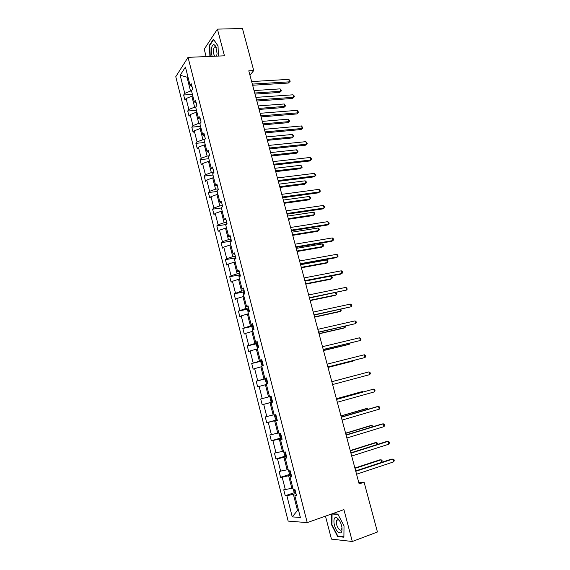 <?xml version="1.0" encoding="UTF-8"?>
<svg xmlns="http://www.w3.org/2000/svg" width="570" height="570" viewBox="0 0 570 570"><rect width="100%" height="100%" fill="white"/><g stroke="black" fill="none" stroke-linecap="round" stroke-linejoin="round"><path stroke-width="0.85" d="M325.477 516.149L331.441 539.106L352.31 541.5L377.44 532.002L364.095 482.213L358.708 482.32M175.774 76.701L288.156 521.094L307.23 522.612L188.036 57.349L175.774 76.701M188.036 57.349L224.459 55.817L217.434 29.127L204.217 49.198L206.133 56.587M217.434 29.127L242.45 28.5L253.728 70.566L248.784 70.823L359.136 483.901L364.095 482.213M295.965 493.435L293.372 494.297L297.49 510.456L292.253 516.89L286.888 495.736L285.242 495.715L294.697 492.58M298.495 510.114L297.49 510.456L298.594 510.513M293.372 494.297L286.888 495.736M291.227 474.91L288.634 475.736L291.847 488.333L283.739 489.794L285.242 495.715M285.378 489.787L282.186 477.218L280.568 477.282L290.087 474.247M286.525 456.506L283.931 457.297L287.123 469.815L279.072 471.397L280.568 477.282M280.689 471.312L277.519 458.822L275.923 458.964L285.52 456.036M281.858 438.223L279.264 438.978L282.435 451.411L274.441 453.122L275.923 458.964M276.03 452.951L272.88 440.546L271.313 440.767L280.982 437.938M277.212 420.054L274.619 420.781L277.775 433.136L269.838 434.96L271.313 440.767M271.398 434.718L268.27 422.391L266.724 422.691L276.486 419.955M266.803 416.599L263.696 404.358L262.171 404.728L272.025 402.092L270.009 402.698L273.144 414.974L265.264 416.919L266.724 422.691M266.432 384.479L265.428 384.736L268.541 396.934L260.718 399L262.171 404.728M262.236 398.601L259.143 386.432L257.647 386.887L256.208 381.188L265.983 378.729M261.879 366.645L260.882 366.888L263.967 379.007L256.208 381.188M257.69 380.71L254.626 368.626L253.158 369.153L251.719 363.496L261.409 361.173M257.355 348.926L256.358 349.154L259.428 361.195L251.719 363.496M253.18 362.94L250.137 350.935L248.691 351.533L247.266 345.912L256.863 343.724M252.866 331.312L251.862 331.533L254.911 343.496L247.266 345.912M248.705 345.285L245.67 333.35L244.252 334.027L242.834 328.441L252.353 326.382M248.399 313.821L247.401 314.027L250.43 325.912L242.834 328.441M244.252 327.743L241.238 315.887L239.842 316.635L238.431 311.078L247.886 309.147M243.96 296.436L242.963 296.635L245.976 308.441L238.431 311.078M239.828 310.308L236.835 298.53L235.46 299.343L234.063 293.828L243.44 292.018M239.557 279.165L238.552 279.35L241.545 291.078L234.063 293.828M235.431 292.987L232.46 281.281L231.107 282.171L229.717 276.685L239.037 274.996M235.175 262.001L234.177 262.171L237.148 273.828L231.064 275.773L229.717 276.685M231.064 275.773L228.107 264.138L226.774 265.1L225.399 259.649L234.655 258.075M230.821 244.943L229.824 245.1L232.774 256.685L226.718 258.673L225.399 259.649M226.718 258.673L223.782 247.109L222.478 248.135L221.103 242.727L230.309 241.26M226.497 227.993L225.499 228.143L228.435 239.657L222.407 241.673L221.103 242.727M222.407 241.673L219.493 230.187L218.203 231.285L216.842 225.898L225.998 224.544M222.193 211.149L221.196 211.285L224.117 222.728L218.118 224.787L216.842 225.898M218.118 224.787L215.225 213.365L213.957 214.534L212.603 209.183L221.388 207.979M217.925 194.406L216.928 194.534L219.828 205.905L213.857 208L212.603 209.183M213.857 208L210.978 196.657L209.739 197.883L208.392 192.567L217.17 191.456M213.679 177.776L212.681 177.89L215.567 189.19L209.625 191.32L208.392 192.567M209.625 191.32L206.768 180.042L205.542 181.338L204.203 176.059L212.981 175.04M209.461 161.246L208.463 161.353L211.328 172.582L205.421 174.741L204.203 176.059M205.421 174.741L202.578 163.54L201.374 164.894L200.042 159.65L208.82 158.716M205.271 144.816L204.274 144.908L207.117 156.066L201.239 158.268L200.042 159.65M201.239 158.268L198.41 147.131L197.234 148.556L195.909 143.341L204.68 142.5M201.103 128.485L200.106 128.571L202.934 139.664L197.085 141.894L195.909 143.341M197.085 141.894L194.27 130.829L193.116 132.311L191.798 127.131L200.562 126.383M196.956 112.261L195.966 112.333L198.773 123.355L192.952 125.621L191.798 127.131M192.952 125.621L190.159 114.627L189.026 116.173L187.715 111.015L196.472 110.359M192.845 96.13L191.848 96.195L194.641 107.153L188.848 109.454L187.715 111.015M188.848 109.454L186.077 98.517L184.958 100.128L183.654 95.005L192.411 94.435M187.993 77.128L187.003 77.185L190.537 91.043L184.766 93.38L183.654 95.005M184.766 93.38L180.17 75.261L185.428 67.068L190.138 85.521L191.299 83.811L192.646 89.07L191.47 90.751L194.313 101.888L195.503 100.242L196.849 105.536L195.66 107.153L198.517 118.353L199.721 116.779L201.082 122.101L199.87 123.654L202.749 134.933L203.974 133.416L205.343 138.774L204.11 140.263L207.003 151.606L208.257 150.159L209.632 155.553L208.371 156.978L211.285 168.392L212.56 167.01L213.942 172.439L212.667 173.793L215.595 185.286L216.892 183.975L218.289 189.432L216.985 190.722L219.935 202.279L221.253 201.039L222.656 206.532L221.331 207.751L224.302 219.386L225.642 218.217L227.052 223.746L225.706 224.893L228.691 236.6L230.059 235.503L231.477 241.067L230.109 242.143L233.116 253.928L234.505 252.902L235.937 258.502L234.541 259.507L237.562 271.37L238.98 270.408L240.419 276.051L238.994 276.984L242.043 288.919L243.483 288.035L244.929 293.707L243.483 294.569L246.554 306.589L248.014 305.777L249.475 311.484L248 312.274L251.092 324.366L252.574 323.632L254.042 329.382L252.553 330.087L255.659 342.264L257.17 341.608L258.645 347.394L257.127 348.021L260.255 360.276L261.794 359.698L263.283 365.52L261.737 366.075L264.879 378.409L266.447 377.91L267.943 383.767L266.368 384.244L269.539 396.663L271.128 396.236L272.638 402.142L271.042 402.534L274.227 415.031L275.844 414.689L277.362 420.632L275.738 420.945L278.951 433.528L280.59 433.271L282.114 439.249L280.469 439.484L283.696 452.145L285.37 451.967L286.91 457.988L285.228 458.137L288.484 470.891L290.18 470.799L291.726 476.855L290.023 476.919L293.301 489.758L295.018 489.751L296.578 495.85L294.847 495.829L300.362 517.439L292.253 516.89M291.519 476.057L290.023 476.919M292.852 488.005L291.847 488.333M288.634 475.736L282.186 477.218M286.753 457.382L285.228 458.137M288.128 469.502L287.123 469.815M283.931 457.297L277.519 458.822M282.007 438.829L280.469 439.484M283.433 451.112L282.435 451.411M279.264 438.978L272.88 440.546M277.298 420.396L275.738 420.945M278.773 432.844L277.775 433.136M274.619 420.781L268.27 422.391M272.624 402.085L271.042 402.534M274.142 414.696L273.144 414.974M270.009 402.698L263.696 404.358M260.718 399L269.539 396.663M271.128 396.25L268.541 396.934M265.428 384.736L259.143 386.432M266.489 378.088L264.879 378.409M266.56 378.352L263.967 379.007M260.882 366.888L254.626 368.626M261.887 360.055L260.255 360.276M262.015 360.575L259.428 361.195M256.358 349.154L250.137 350.935M257.305 342.142L255.659 342.264M257.505 342.905L254.911 343.496M251.862 331.533L245.67 333.35M252.759 324.337L251.092 324.366M253.016 325.356L250.43 325.912M247.401 314.027L241.238 315.887M248.242 306.653L246.554 306.589M248.563 307.914L245.976 308.441M242.963 296.635L236.835 298.53M243.746 289.083L242.043 288.919M244.131 290.586L241.545 291.078M238.552 279.35L232.46 281.281M239.286 271.626L237.562 271.37M239.735 273.365L237.148 273.828M234.177 262.171L228.107 264.138M234.854 254.277L233.116 253.928M235.36 256.251L232.774 256.685M229.824 245.1L223.782 247.109M230.451 237.042L228.691 236.6M231.014 239.243L228.435 239.657M225.499 228.143L219.493 230.187M226.076 219.913L224.302 219.386M226.696 222.35L224.117 222.728M221.196 211.285L215.225 213.365M221.73 202.899L219.935 202.279M222.407 205.556L219.828 205.905M216.928 194.534L210.978 196.657M217.405 185.984L215.595 185.286M218.146 188.869L215.567 189.19M212.681 177.89L206.768 180.042M213.116 169.176L211.285 168.392M213.907 172.283L211.328 172.582M208.463 161.353L202.578 163.54M208.848 152.482L207.003 151.606M209.382 155.831L207.117 156.066M204.274 144.908L198.41 147.131M204.609 135.888L202.749 134.933M204.744 139.493L202.934 139.664M200.106 128.571L194.27 130.829M200.391 119.394L198.517 118.353M200.198 123.241L198.773 123.355M195.966 112.333L190.159 114.627M196.208 103.006L194.313 101.888M195.717 107.075L194.641 107.153M191.848 96.195L186.077 98.517M192.04 86.718L190.138 85.521M352.31 541.5L343.917 509.616L307.23 522.612M249.952 75.219L253.728 70.566M191.527 90.979L190.537 91.043M187.73 76.088L187.003 77.185L180.17 75.261M296.329 494.86L294.847 495.829M218.417 56.074L218.025 45.885L213.429 39.202L209.439 45.208L209.903 56.43M331.676 513.955L331.605 524.87L337.618 536.534L343.888 537.204L344.024 525.875L337.825 514.076L332.196 513.769M209.917 45.187L209.439 45.208M338.544 536.192L337.618 536.534M331.989 524.735L331.605 524.87M252.631 85.243L288.334 83.042L289.446 81.838L252.325 84.096M288.769 79.373L289.852 80.398L290.123 81.389L289.446 81.838L288.769 79.373L251.655 81.567M290.123 81.389L288.334 83.042M254.997 94.1L279.699 92.433L280.761 91.286L280.105 88.87L254.056 90.566M254.712 93.024L280.761 91.286L281.438 90.83L279.699 92.433M280.105 88.87L281.438 90.83M256.849 101.018L292.56 98.453L293.685 97.285L256.557 99.928M293.001 94.805L294.084 95.817L294.355 96.807L293.685 97.285L293.001 94.805L255.88 97.385M294.355 96.807L292.56 98.453M261.089 116.893L296.806 113.95L297.946 112.832L260.811 115.86M297.262 110.331L298.616 112.319L297.946 112.832L297.262 110.331L260.127 113.302M298.616 112.319L296.806 113.95M259.094 109.426L283.803 107.516L284.872 106.405L284.216 103.975L258.16 105.935M258.823 108.407L284.872 106.405L285.549 105.92L283.803 107.516M284.216 103.975L285.549 105.92M263.212 124.844L287.928 122.678L289.011 121.61L288.349 119.166L262.293 121.389M262.955 123.875L289.011 121.61L289.681 121.097L287.928 122.678M288.349 119.166L289.681 121.097M216.714 56.145L217.056 53.295L215.652 46.12L213.843 44.481C211.206 45.963 210.636 49.911 212.133 56.337M216.379 47.93L215.118 46.761L214.406 47.054C212.938 49.832 213.016 52.896 214.648 56.231M210.23 56.416L209.774 45.401L213.643 39.587L218.025 45.963M216.543 56.152L216.835 55.554M337.989 518.721L337.162 518.045C332.41 514.596 333.087 527.35 337.868 531.824C341.031 534.218 342.385 532.651 341.907 527.122C341.216 523.574 339.905 520.773 337.989 518.721M339.677 520.959L338.594 519.904L336.692 520.182C335.858 523.089 336.649 526.139 339.072 529.331C340.147 530.349 340.981 530.421 341.572 529.544L341.971 527.528M343.895 536.762L337.825 536.114L331.989 524.813L332.061 514.026L337.974 514.354M332.716 513.798L332.061 514.026M265.356 132.86L301.081 129.54L302.235 128.464L265.093 131.891M301.551 125.949L302.898 127.922L302.235 128.464L301.551 125.949L264.409 129.312M302.898 127.922L301.081 129.54M267.358 140.355L292.075 137.933L293.18 136.907L292.51 134.449L266.447 136.942M267.109 139.443L293.18 136.907L293.835 136.365L292.075 137.933M292.51 134.449L293.835 136.365M269.646 148.92L305.377 145.222L306.553 144.189L269.403 148.015M305.862 141.659L307.209 143.619L306.553 144.189L305.862 141.659L268.712 145.421M307.209 143.619L305.377 145.222M271.527 155.952L296.243 153.28L297.362 152.29L296.692 149.817L270.622 152.582M271.291 155.097L297.362 152.29L298.017 151.72L296.243 153.28M296.692 149.817L298.017 151.72M273.963 165.086L309.702 160.996L310.892 160.006L273.735 164.238M310.194 157.47L311.263 158.389L311.541 159.408L310.892 160.006L310.194 157.47L273.037 161.631M275.716 171.641L300.44 168.706L301.58 167.765L300.903 165.279L274.826 168.314M275.502 170.843L301.58 167.765L302.228 167.16L300.903 165.279M278.31 181.346L314.056 176.871L315.26 175.923L278.096 180.562M314.555 173.365L315.901 175.289L315.26 175.923L314.555 173.365L277.398 177.94M279.934 187.43L304.665 184.231L305.812 183.326L305.135 180.825L279.058 184.146M279.735 186.689L305.812 183.326L306.453 182.699L306.183 181.695L305.135 180.825M282.677 197.712L318.43 192.838L319.649 191.933L282.485 196.985M318.943 189.361L320.005 190.245L320.283 191.271L319.649 191.933L318.943 189.361L281.78 194.341M221.908 207.224L222.571 206.197M284.173 203.305L308.911 199.842L310.073 198.987L309.389 196.472L283.304 200.063M283.988 202.628L310.073 198.987L310.714 198.324L310.436 197.32L309.389 196.472M287.073 214.17L322.834 208.898L324.073 208.043L286.902 213.508M323.361 205.457L324.416 206.311L324.701 207.345L324.073 208.043L323.361 205.457L286.19 210.85M225.955 224.68L226.846 222.934M288.441 219.279L313.179 215.546L314.362 214.733L313.671 212.204L287.586 216.08M288.278 218.659L314.362 214.733L314.996 214.042L314.718 213.03L313.671 212.204M291.498 230.736L327.258 225.057L328.519 224.245L291.341 230.138M327.8 221.644L328.854 222.478L329.139 223.518L328.519 224.245L327.8 221.644L290.629 227.466M230.23 242.051L231.149 239.778M292.731 235.346L317.476 231.342L318.673 230.572L317.982 228.029L291.89 232.197M292.581 234.79L318.673 230.572L319.3 229.845L319.022 228.834L317.982 228.029M295.951 247.401L331.712 241.31L332.987 240.554L295.809 246.867M332.267 237.932L333.315 238.744L333.607 239.785L332.987 240.554L332.267 237.932L295.089 244.181M234.662 259.421L234.469 258.666L235.481 256.728M297.048 251.513L321.793 247.23L323.012 246.504L322.314 243.946L296.222 248.406M296.92 251.014L323.012 246.504L323.632 245.748L323.354 244.73L322.314 243.946M300.433 264.166L336.2 257.668L337.49 256.956L300.305 263.703M336.763 254.32L337.81 255.104L338.096 256.158L337.49 256.956L336.763 254.32L299.585 260.996M239.122 276.899L238.809 275.673L239.842 273.785M301.395 267.779L326.14 263.212L327.372 262.535L326.674 259.963L300.575 264.715M240.326 275.887L240.091 276.265M301.281 267.337L327.372 262.535L327.985 261.751L327.707 260.718L326.674 259.963M304.943 281.046L340.71 274.12L342.014 273.458L304.836 280.639M341.288 270.807L342.328 271.569L342.62 272.624L342.014 273.458L341.288 270.807L304.109 277.918M243.611 294.498L243.176 292.788L244.224 290.942M305.769 284.138L330.514 279.293L331.761 278.659L331.056 276.072L304.964 281.124M244.758 293.044L244.523 293.956M305.67 283.76L331.761 278.659L332.367 277.839L332.089 276.806L331.056 276.072M309.474 298.024L346.574 290.059L309.389 297.69M345.84 287.394L346.873 288.128L347.166 289.197L346.574 290.059L345.84 287.394L308.655 294.947M248.135 312.203L247.572 310.009L248.641 308.22M310.166 300.597L334.911 295.467L336.179 294.882L335.573 292.659M249.176 310.329L249.183 311.64M310.08 300.283L336.179 294.882L336.777 294.027L335.922 292.588M314.041 315.11L351.156 306.767L313.97 314.839M350.415 304.081L351.448 304.793L351.74 305.869L351.156 306.767L350.415 304.081L313.236 312.089M252.681 330.03L251.997 327.337L253.08 325.598M314.59 317.155L339.335 311.74L340.618 311.199L340.14 309.432M253.572 327.743L253.964 329.068M314.519 316.906L340.618 311.199L341.216 310.315L340.931 309.268M318.637 332.303L355.766 323.575L318.58 332.103M355.024 320.874L356.051 321.558L356.35 322.641L355.766 323.575L355.024 320.874L317.839 329.332M257.262 347.971L256.45 344.779L257.547 343.09M319.036 333.813L343.788 328.106L345.085 327.615L344.729 326.311M258.046 345.249L258.438 346.581M318.986 333.635L345.085 327.615L345.52 326.126M323.254 349.602L360.404 340.482L323.219 349.474M359.663 337.768L360.682 338.43L360.981 339.513L360.404 340.482L359.663 337.768L322.478 346.688M262.115 365.94L260.925 362.335L262.05 360.696M323.518 350.579L348.27 344.572L349.581 344.13L349.353 343.29M262.542 362.862L262.941 364.209M323.482 350.457L349.581 344.13L350.144 343.097M327.907 367.016L365.071 357.497L327.892 366.959M364.323 354.768L365.341 355.402L365.641 356.499L365.071 357.497L364.323 354.768L327.144 364.152M267.145 384.009L266.304 383.403L265.435 379.998L266.575 378.416M328.021 367.443L352.773 361.138L354.105 360.746L354.006 360.375M267.073 380.596L267.48 381.95M328.007 367.394L354.105 360.746L354.376 360.283M369.773 374.625L370.329 373.585L370.03 372.488L369.018 371.868L331.833 381.722L369.018 371.868L369.773 374.625L332.595 384.551M270.586 396.421L269.973 397.774L270.85 401.209L272.04 402.099L270.6 396.385M356.578 375.124L331.826 381.686L356.578 375.124M271.99 399.819L271.69 398.43M336.564 399.413L373.742 389.082L374.497 391.854L337.319 402.256M336.542 399.335L373.742 389.082L374.747 389.673L375.053 390.778L374.497 391.854M274.911 414.889L274.541 415.665L275.424 419.121L277.191 419.969M362.634 392.089L362.499 391.576L361.131 391.875L336.386 398.743M276.578 417.789L276.279 416.392M363.147 391.946L362.499 391.576L336.4 398.815M341.316 417.212L378.487 406.403L379.257 409.189L342.086 420.076M341.28 417.062L377.034 406.666L378.487 406.403L379.492 406.966L379.798 408.077L379.257 409.189M279.229 433.485L280.02 437.154L281.815 438.074M367.372 409.474L367.101 408.476L365.712 408.733L340.967 415.901M281.202 435.872L280.896 434.468M368.156 409.246L367.101 408.476L341.003 416.043M346.104 435.131L383.268 423.831L384.038 426.631L346.873 438.009M346.047 434.903L381.8 424.044L383.268 423.831L384.273 424.365L384.579 425.484L384.038 426.631M283.846 452.131L284.658 455.302L286.475 456.292M372.132 426.98L371.726 425.484L370.322 425.683L345.584 433.172M285.848 454.076L285.549 452.666M372.923 426.738L372.723 426.004L371.726 425.484L345.634 433.378M350.921 453.157L388.084 441.365L388.854 444.187L351.697 456.057M350.842 452.858L386.588 441.522L388.084 441.365L389.075 441.878L389.388 443.004L388.854 444.187M288.634 470.877L289.318 473.563L291.156 474.632M376.927 444.586L376.385 442.598L374.96 442.74L350.222 450.549M290.529 472.402L290.223 470.977M377.582 444.379L377.376 443.089L376.385 442.598L350.301 450.827M355.766 471.305L392.922 459.014L393.706 461.857L356.549 474.226M355.666 470.934L391.412 459.121L393.913 459.498L394.226 460.631L393.706 461.857M293.45 489.758L294.006 491.953L295.873 493.093M381.75 462.313L381.074 459.812L379.634 459.905L354.896 468.027M295.246 490.841L294.605 489.751M381.978 462.234L382.057 460.275L381.074 459.812L354.989 468.383M222.093 206.554L222.2 206.953M226.368 223.276L226.589 224.145M230.665 240.105L231.007 241.438M234.99 257.034L235.453 258.851M239.336 274.077L239.927 276.372M243.718 291.22L244.43 294.006M248.128 308.477L248.962 311.762M252.56 325.841L253.529 329.624M257.027 343.318L258.117 347.607M261.516 360.91L262.741 365.712M266.04 378.608L267.401 383.938M275.281 414.81L276.628 420.069M280.02 433.357L281.245 438.152M284.786 452.031L285.891 456.349M289.589 470.827L290.572 474.668M294.426 489.751L295.281 493.107M215.674 47.004L214.406 47.054M216.358 47.887L215.652 46.12M338.594 519.904L337.162 518.045M338.666 519.47L336.692 520.182"/></g></svg>
